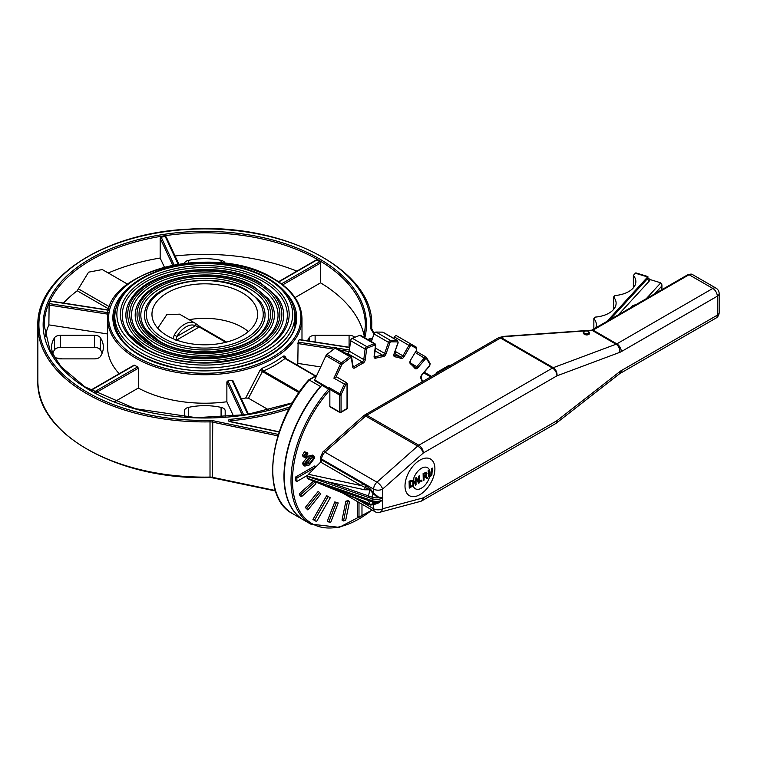 <?xml version="1.0" encoding="UTF-8"?>
<svg xmlns="http://www.w3.org/2000/svg" width="757" height="757" viewBox="0 0 757 757"><rect width="100%" height="100%" fill="white"/><g stroke="black" fill="none" stroke-linecap="round" stroke-linejoin="round"><path stroke-width="1.14" d="M308.638 380.307L316.634 375.69M321.299 385.938L320.41 386.448L309.206 379.976A95.089 54.901 -60 0 0 292.467 513.558C259.821 497.188 269.199 424.242 308.676 379.938M320.41 386.448A95.089 54.901 120 0 0 303.671 520.031A95.089 54.901 120 0 0 303.822 520.116M133.847 365.622L134.576 365.205A97.199 56.122 0 0 0 136.052 366.076A97.199 56.122 0 0 0 137.566 366.927L138.332 368.214L138.332 388.057A97.199 56.122 0 0 0 226.873 401.749L233.62 416.303M243.745 415.044L227.895 380.903L226.873 381.907L226.873 401.749M227.895 380.903A97.199 56.122 0 0 0 231.983 380.269L232.929 380.676L248.542 414.306M241.464 399.071A97.199 56.122 0 0 0 245.694 398.002L259.935 370.447L262.159 368.243A2.11 1.022 67.1 0 0 263.408 370.958A99.318 57.343 0 0 0 284.954 358.515A2.11 1.391 51.7 0 1 283.25 356.064A97.199 56.122 180 0 1 262.159 368.243M286.629 359.121L284.831 356.083L283.25 356.064M296.886 365.044A97.199 56.122 0 0 0 297.804 363.388L320.713 366.927M335.654 347.898L298.107 342.098L297.804 363.388M298.107 342.098A97.199 56.122 0 0 0 299.204 339.742L349.743 347.558M107.579 318.631A97.199 56.122 0 0 0 136.052 358.316A97.199 56.122 0 0 0 241.985 370.476A97.199 56.122 0 0 0 301.986 318.631C301.532 302.914 291.975 289.524 273.296 278.462C217.638 242.817 103.406 269.833 107.579 318.631L107.579 347.103A97.199 56.122 0 0 0 119.209 373.721M269.038 410.086L248.466 398.21L245.694 398.002M248.466 398.21L262.433 371.573A2.11 0.558 25.6 0 0 259.935 370.447M298.949 392.656L262.433 371.573L263.408 370.958L299.526 391.814M284.954 358.515L315.357 376.068M285.162 358.307A2.11 1.769 148.2 0 1 284.774 357.881L284.774 357.881A2.11 1.769 148.2 0 1 284.831 356.083M63.456 303.065A160.598 92.723 180 0 1 77.223 290.773L88.588 272.16L102.28 269.558L127.621 284.187M108.251 273.003A160.598 92.723 180 0 1 160.162 258.033L164.401 267.164M316.076 260.417L316.842 259.973A160.598 92.723 0 0 1 319.833 261.704L320.561 263.001L320.561 282.844A160.598 92.723 180 0 1 364.287 336.278M295.041 297.577L320.561 282.844M160.162 258.033L160.162 238.19L161.184 237.159A160.598 92.723 0 0 1 165.263 236.525L166.228 236.95L178.832 264.108M108.648 310.256L50.217 301.22A160.598 92.723 0 0 0 49.129 303.576L48.874 324.876L107.579 333.96M114.496 401.816L138.332 388.057M45.288 336.278A160.598 92.723 180 0 1 48.874 324.876M175.056 255.98A160.598 92.723 180 0 1 296.886 271.138M225.122 263.313A6.34 3.662 0 0 0 221.082 260.37A46.101 26.618 0 0 0 188.493 260.37A6.34 3.662 0 0 0 184.453 263.313M100.378 337.698A6.34 3.662 0 0 0 94.455 335.323L60.494 335.323A6.34 3.662 0 0 0 54.561 337.698A46.101 26.618 0 0 0 51.59 347.103A46.101 26.618 0 0 0 54.561 356.509A6.34 3.662 0 0 0 60.494 358.875L94.455 358.875A6.34 3.662 0 0 0 100.378 356.509A46.101 26.618 0 0 0 103.359 347.103A46.101 26.618 0 0 0 100.378 337.698L100.378 349.772A46.101 26.618 180 0 1 102.157 353.14M52.791 353.14A46.101 26.618 180 0 1 54.561 349.772A6.34 3.662 180 0 1 60.494 347.406L94.455 347.406A6.34 3.662 180 0 1 100.378 349.772M225.179 417.06L225.179 410.796A6.34 3.662 0 0 0 221.082 407.38A46.101 26.618 0 0 0 188.493 407.38A6.34 3.662 0 0 0 184.396 410.796L184.396 417.06M201.864 417.788A46.101 26.618 180 0 1 207.711 417.788M354.73 337.319A6.34 3.662 0 0 0 349.081 335.323L315.12 335.323A6.34 3.662 0 0 0 309.187 337.698A46.101 26.618 0 0 0 307.512 340.82M174.28 335.001L176.807 336.505A19.02 10.976 -60 0 1 195.41 325.765A2.11 1.722 -62.1 0 0 194.946 323.069A21.13 12.197 120 0 0 174.28 335.001L173.135 338.739M175.955 340.451L176.807 336.505L195.41 325.765L199.252 327.005L225.756 342.306M176.561 340.101L199.252 327.005A2.11 1.221 120 0 1 200.302 326.901A2.11 1.221 120 0 1 200.539 327.119L195.155 323.182L179.523 314.155L166.748 314.742L157.759 328.207M167.429 335.881A52.829 30.498 180 0 1 151.958 314.316A52.829 30.498 180 0 1 204.787 283.818A52.829 30.498 180 0 1 257.617 314.316A52.829 30.498 180 0 1 224.999 342.495A52.829 30.498 180 0 1 167.429 335.881M189.127 319.7A52.829 30.498 180 0 1 248.343 331.575M329.74 389.344L329.39 387.783L329.144 388.313L314.657 379.938A2.11 1.221 -60 0 1 314.363 380.449L322.132 384.935A2.11 1.221 -60 0 1 321.876 385.266A95.089 54.901 120 0 0 303.973 520.201L310.692 524.081A95.089 54.901 120 0 1 328.604 389.155L329.683 390.167A3.17 1.826 120 0 0 329.853 389.959L329.74 389.344L339.562 395.012L339.562 411.969A1.06 0.606 120 0 0 339.779 412.451A1.06 1.06 0 0 0 340.839 412.451A1.06 0.606 -120 0 0 341.057 411.969A1.06 0.606 180 0 1 339.562 411.969L329.853 406.367L329.853 389.959M394.851 352.204L395.646 352.658A2.11 1.221 -60 0 1 394.482 353.264M329.39 387.783L339.855 393.82L344.331 384.196A2.11 1.221 120 0 1 346.592 382.692L336.884 377.09A2.11 1.221 -60 0 0 335.994 377.109L341.786 364.656A1.06 0.606 -60 0 1 342.268 364.032L350.519 357.768A1.06 0.511 52.8 0 0 349.658 356.547A2.11 1.221 120 0 1 350.945 356.292L351.674 357.399A1.06 0.7 171.5 0 0 351.371 356.992A2.11 1.221 120 0 0 350.945 356.292L336.458 347.917A2.11 1.221 120 0 0 335.162 348.182L349.658 356.547L341.407 362.821L326.91 354.446A2.11 1.221 120 0 0 325.945 355.695L340.442 364.06L333.875 378.159L345.684 384.793A1.06 0.606 -60 0 1 347.037 384.528L347.037 408.525A1.06 0.606 60 0 1 346.81 409.007A1.06 1.06 0 0 0 347.34 408.089A1.06 0.606 180 0 1 347.037 408.525L341.057 411.969L341.057 395.012A1.06 0.606 -60 0 1 341.199 394.416L345.684 384.793M346.933 353.973A95.089 54.901 -60 0 1 347.718 353.566L362.206 361.931A95.089 54.901 120 0 0 354.267 366.52L352.913 365.745M350.519 357.768A1.06 0.606 -60 0 1 351.371 357.985L352.715 366.965A3.17 1.826 120 0 0 355.061 367.788A94.029 54.286 -60 0 1 362.915 363.256A3.17 1.826 120 0 0 365.262 359.717L366.596 349.204A1.06 0.606 -60 0 1 367.448 347.993A1.06 0.7 68.5 0 0 366.823 346.64L352.327 338.275L359.707 335.36A2.11 1.221 120 0 1 360.531 335.37L375.027 343.735A2.11 1.221 120 0 0 374.204 343.725L366.823 346.64A2.11 1.221 120 0 0 365.111 349.062L363.776 359.584L349.28 351.21A2.11 1.221 -60 0 1 347.718 353.566M349.28 351.21L350.614 340.688L365.111 349.062A1.06 0.511 7.2 0 0 366.596 349.204M352.327 338.275A2.11 1.221 120 0 0 350.614 340.688M371.337 341.606L374.024 333.969L388.511 342.344L384.632 353.377L375.415 348.059M376.03 332.058L382.682 332.134A2.11 1.221 120 0 1 383.061 332.228L397.557 340.603A2.11 1.221 120 0 0 397.179 340.499L390.527 340.432L376.03 332.058A2.11 1.221 120 0 0 374.024 333.969M314.657 379.938L325.945 355.695M326.91 354.446L335.162 348.182M367.448 347.993L374.829 345.078A1.06 0.606 -60 0 1 375.453 345.703L374.109 356.225A3.17 1.826 120 0 0 375.765 358.184A94.029 54.286 -60 0 1 383.231 356.679A3.17 1.826 120 0 0 386.051 353.812L389.931 342.779A1.06 0.606 -60 0 1 390.934 341.823L397.586 341.899A1.06 0.606 -60 0 1 397.917 342.864L394.037 353.907A3.17 1.826 120 0 0 394.823 356.802A94.029 54.286 -60 0 1 401.182 358.468A3.17 1.826 120 0 0 404.181 356.556L410.228 346.091A1.06 0.606 -60 0 1 411.288 345.476L416.568 348.532A1.06 0.606 -60 0 1 416.568 349.753L416.35 347.179L396.573 335.767A2.11 1.221 120 0 0 394.463 336.988L408.95 345.353L402.913 355.818L395.154 351.343M393.668 338.351L394.463 336.988M304.409 455.477L305.629 453.396M305.09 463.823L307.872 462.593L312.139 457.389M315.489 467.277L296.858 478.036L296.858 481.48L307.664 475.245M316.066 466.7L314.789 465.952L295.362 477.175L295.362 480.619L296.858 481.48M295.362 477.175L296.858 478.036M336.288 502.79L328.822 522.037L330.762 522.216L338.228 502.96L334.793 501.919L338.228 502.96M328.822 522.037L327.327 521.176L334.793 501.919M347.378 502.052L343.508 520.948L345.675 520.371L349.545 501.475L347.378 502.052L345.883 501.191L348.05 500.614L349.545 501.475M343.508 520.948L342.013 520.087L345.883 501.191M315.243 481.802L300.898 494.52L301.485 496.687L315.915 483.884L315.366 481.859M313.549 481.111L299.403 493.659L299.99 495.826L301.485 496.687M299.403 493.659L300.898 494.52M330.289 497.765L328.169 496.545L314.439 520.343L316.549 521.554L330.289 497.765M315.054 520.693L312.944 519.472L326.674 495.684L328.169 496.545M312.944 519.472L314.439 520.343M358.988 502.449L358.988 517.353L361.978 515.631L361.978 504.171M358.988 517.353L357.493 516.492L357.493 501.588M319.7 492.258L306.765 508.363L307.881 509.953L320.826 493.857L318.205 491.397L305.27 507.493L306.765 508.363M307.881 509.953L305.27 507.493M309.367 457.096L304.011 464.126L304.834 466.094L309.367 464.968L314.713 457.947L313.89 455.969L309.367 457.096L307.872 456.234L312.395 455.108L313.89 455.969M313.653 458.562L309.367 463.454L305.535 464.609L305.071 463.539L309.367 458.619L313.18 457.474L313.653 458.562L312.158 457.701M304.834 466.094L303.339 465.233L302.516 463.265L307.872 456.234M305.904 452.686L303.926 456.102L304.503 457.389L305.904 457.247L307.891 453.812L307.314 452.554L304.409 451.825L307.314 452.554M307.115 454.266L305.904 456.348L304.711 455.657L305.904 453.575L307.115 454.266L305.904 453.575M305.904 456.348L304.711 455.657M304.503 457.389L303.008 456.528L302.431 455.241L304.409 451.825M335.994 377.109L333.875 378.159M339.779 412.451L330.071 406.85A1.06 0.606 -60 0 1 329.853 406.367M340.309 412.404A1.06 0.606 -120 0 0 340.839 412.451L346.81 409.007M584.186 331.557A3.17 1.826 0 0 0 583.259 332.853A3.17 1.826 0 0 0 586.429 334.679A3.17 1.826 0 0 0 589.599 332.853L589.599 333.799C587.489 335.521 585.369 335.313 583.259 333.156L583.278 333.023M430.449 475.765L429.351 475.85L429.087 470.296L428.301 470.759L428.869 476.834L430.44 476.55L431.897 474.904L432.332 468.091L431.67 468.63L431.49 474.516L430.298 475.68L431.339 474.431L431.518 468.545L432.332 468.091M428.869 476.834L429.721 476.891A12.169 7.021 -60 0 0 429.919 476.002L429.351 475.85M429.2 475.765L430.298 475.68M429.087 470.296L428.301 470.759M428.717 476.749L428.15 470.674M427.894 477.894L425.765 476.115L427.005 473.371L426.333 472.254L423.267 473.664L423.267 480.563L424.062 480.099L424.062 477.355L424.97 476.834L426.863 478.49L427.894 477.894M424.857 473.541L425.803 473.229L426.182 473.929L425.841 475.207L424.062 476.588L424.062 473.996L424.857 473.541M424.062 476.418L425.689 475.122L426.03 473.835M423.267 473.664L426.182 472.169M423.267 480.563L423.116 473.57M426.863 478.49L424.942 476.853M418.678 483.212L419.567 482.701L419.567 475.793L418.678 476.134L418.829 481.689L416.416 477.61L415.139 478.178L415.29 485.171L416.038 484.735L416.038 478.784L418.678 483.212L416.038 478.954M415.29 485.171L415.139 478.178M419.567 475.793L418.829 476.219M418.678 481.433L418.678 476.134M416.416 477.61L415.29 478.263M413.104 484.84L410.256 486.988L410.247 481.67L413.161 481.187L413.104 484.84A12.169 7.021 -60 0 0 413.294 485.701L414.429 482.218L413.388 480.052L409.234 481.206L409.263 488.123L413.294 485.701M412.688 480.969L413.161 481.187A12.169 7.021 -60 0 1 413.388 480.052L413.54 480.118M412.764 485.369L413.454 482.597L412.537 480.884M409.263 488.123L409.083 481.111L413.473 480.07M410.105 486.902L412.612 485.284M420.939 481.906L421.895 481.357L421.895 480.033L420.788 480.506L420.939 481.906L420.788 480.506M421.895 480.033L420.939 480.591M419.946 460.105A21.13 12.197 -60 0 1 432.89 478.519A21.13 12.197 -60 0 1 407.011 493.46A21.13 12.197 -60 0 1 419.946 460.105M307.162 476.295L372.122 498.731A4.23 1.769 -70.9 0 1 372.293 497.217L373.059 493.583L378.093 497.803L382.749 497.879L382.749 499.809A8.564 4.939 180 0 1 372.122 500.661L307.162 478.225L307.172 476.039L308.468 474.289L361.373 485.634A2.11 1.221 120 0 0 362.357 483.449L321.63 459.934A2.11 1.221 -60 0 1 320.646 462.12L361.373 485.634L369.993 489.779L370.069 488.748L365.991 485.729A2.11 1.098 -55.5 0 1 365.215 487.461A4.23 1.883 -77.9 0 0 364.666 489.779L369.993 489.779L373.059 493.583L373.561 493.015L370.485 489.202M373.116 493.668L373.561 493.015M368.366 497.434A4.23 1.769 -70.9 0 1 368.536 495.92L372.293 497.217A8.223 4.75 180 0 0 378.093 497.803A2.11 0.473 104.9 0 1 378.377 497.008L373.627 493.1L373.627 489.098A6.34 3.662 0 0 0 382.597 489.098A6.34 2.593 -131.6 0 0 376.948 482.181A6.34 3.662 120 0 0 373.627 489.098L321.63 459.073A6.34 3.662 -60 0 1 324.952 452.156L365.669 416.047A6.34 3.662 -60 0 1 366.833 415.205L500.491 338.038A6.34 3.662 -60 0 1 501.266 337.669A4.23 2.829 -110.5 0 0 499.27 337.404A4.23 2.829 -110.5 0 0 498.787 337.669M382.588 497.832A2.11 1.344 65.7 0 1 382.597 497.756L378.377 497.008M382.796 497.851L382.597 489.098L423.314 452.989L556.972 375.822L619.756 352.355A12.68 7.324 120 0 0 621.308 351.617L717.295 296.205A6.34 3.662 0 0 0 719.15 293.612A6.34 6.34 0 0 0 715.98 288.124A6.34 3.662 120 0 0 712.81 288.436A6.34 3.662 60 0 1 717.295 296.205L717.295 315.177A6.34 3.662 60 0 1 715.98 318.082A6.34 6.34 0 0 0 719.15 312.594A6.34 3.662 180 0 1 717.295 315.177L621.308 370.599A12.68 7.324 120 0 0 619.756 371.649L556.972 420.684L423.314 497.851L382.597 508.761A6.34 3.662 180 0 1 373.627 508.761A6.34 3.662 120 0 0 374.942 511.666A6.34 6.34 0 0 0 379.749 512.29A6.34 4.485 -105 0 0 382.597 508.761L382.796 497.851A2.11 1.221 180 0 0 382.749 497.879A8.564 4.939 0 0 1 372.122 498.731L372.122 500.661A4.23 1.769 109.1 0 0 372.293 501.844A8.223 4.75 -0 0 0 378.093 502.43L378.377 502.989L382.597 500.093A2.11 1.079 -125.1 0 1 382.588 500.036L378.093 502.43L373.116 503.973A2.11 1.675 -96.6 0 1 373.627 504.749L378.377 502.989M373.116 503.973L373.059 503.982A2.11 1.665 -94.9 0 1 373.561 504.758L373.627 508.761L355.251 498.153M368.366 499.365A4.23 1.769 109.1 0 0 368.536 500.547L372.293 501.844L373.059 503.982L369.993 504.247A2.11 1.665 -94.9 0 1 370.485 505.023L373.561 504.758M365.574 502.374A2.11 1.334 -64.9 0 1 365.991 503.301L370.069 504.995A2.11 1.542 -79.4 0 0 369.653 504.181A4.23 0.927 -52.6 0 0 369.823 504.105L365.215 502.194A4.23 1.372 -67.8 0 1 365.063 502.156L365.063 502.156A4.23 1.372 -67.8 0 1 364.666 501.522L307.815 478.727M360.351 500.235L362.357 501.389A2.11 1.221 120 0 0 362.319 501.039M328.008 486.543L368.536 500.547L369.823 504.105L364.666 501.522M308.468 474.289L320.646 462.12M307.172 476.039L328.008 481.916L364.666 489.779M618.346 314.827L649.534 280.771A4.23 2.441 0 0 0 650.017 279.541L647.907 277.904A2.11 1.221 180 0 1 647.661 278.472L609.924 319.691M631.026 307.512L632.738 305.639A4.23 1.609 107 0 0 632.549 306.632M636.448 304.38L632.738 305.639M650.017 279.541L660.795 282.825L646.232 298.731M633.354 287.84L633.354 275.434L635.378 273.22A2.11 0.804 107 0 1 636.003 272.917L647.869 276.542L647.661 278.472A2.11 1.523 42.5 0 0 649.534 280.771M654.654 293.867L661.675 286.203L661.921 284.821L660.795 282.825M499.554 337.329L504.001 336.647A2.11 0.776 -94 0 0 503.594 336.382L498.38 337.83A4.23 2.441 60 0 1 500.491 338.038L552.487 368.063A6.34 3.662 60 0 1 556.972 375.822A6.34 4.239 -110.5 0 0 553.263 367.684A6.34 3.662 120 0 0 552.487 368.063L418.829 445.23A6.34 3.662 120 0 0 417.675 446.072A6.34 2.593 48.4 0 1 423.314 452.989A6.34 3.662 -120 0 0 418.829 445.23L366.833 415.205A4.23 2.441 60 0 0 364.723 414.997L363.644 415.773A4.23 1.722 48.4 0 1 365.669 416.047L417.675 446.072L376.948 482.181L324.952 452.156A4.23 1.722 48.4 0 0 322.927 451.882L320.391 457.351A4.23 2.441 0 0 0 321.63 459.073L321.63 459.934M587.016 330.79L592.144 330.421A2.11 0.776 -94 0 0 591.737 330.166L503.594 336.382M591.851 330.156A2.11 1.221 60 0 1 592.012 330.033A2.11 1.221 60 0 1 593.072 330.137L689.05 274.725A6.34 3.662 -60 0 1 692.22 274.413L687.999 274.621A2.11 1.221 60 0 1 689.05 274.725L712.81 288.436L616.832 343.858A6.34 3.662 -60 0 1 616.047 344.227L591.794 330.166M606.991 321.384L647.661 276.967L635.378 273.22M633.354 275.434A24.3 14.033 180 0 1 635.861 281.642A24.3 14.033 180 0 1 614.958 295.533L613.605 297.009A24.3 14.033 180 0 1 616.113 303.207A24.3 14.033 180 0 1 595.201 317.107L593.857 318.574A24.3 14.033 180 0 1 596.365 324.781A24.3 14.033 180 0 1 595.768 327.866M593.857 328.973L593.857 318.574M613.605 309.414L613.605 297.009M212.745 477.582L212.386 477.298A6.34 3.662 0 0 0 210.02 477.08A166.937 96.376 180 0 1 37.85 380.743L37.85 325.529A166.937 96.376 0 0 0 210.02 421.867L210.011 477.525C119.199 480.544 35.541 433.979 37.85 380.743M371.64 328.765L371.64 328.557A166.937 96.376 0 0 0 371.725 325.529C374.337 270.154 283.648 222.596 189.676 229.106C106.33 232.437 36.099 276.617 37.85 325.529M293.782 308.042A90.859 52.46 180 0 1 295.646 318.631C298.182 352.308 232.191 380.175 176.078 367.968C136.743 358.96 116.029 342.514 113.919 318.631A90.859 52.46 180 0 1 115.793 308.042M125.444 290.972A91.919 53.066 0 0 0 145.562 358.354A91.919 53.066 0 0 0 264.004 358.354A91.919 53.066 0 0 0 284.121 290.972M272.775 278.519A96.148 55.507 180 0 1 229.674 371.384A96.148 55.507 180 0 1 111.913 303.406A96.148 55.507 180 0 1 272.775 278.519M315.631 375.907L285.275 358.383M372.34 338.757A2.11 1.221 0 0 0 370.173 338.417A2.11 1.221 0 0 0 368.697 339.391A165.878 95.77 180 0 1 368.527 339.988M278.358 434.433L212.745 420.646A7.4 4.268 0 0 0 209.992 420.39A165.878 95.77 180 0 1 38.919 325.671A165.878 95.77 180 0 1 206.519 228.907A165.878 95.77 180 0 1 370.58 327.677A7.4 4.268 0 0 0 371.025 329.267L374.015 334.007M290.272 406.736A165.878 95.77 180 0 1 230.289 419.302A2.11 1.221 0 0 0 228.51 420.39A2.11 1.221 0 0 0 229.891 421.649L279.153 432.001M364.817 337.849A161.657 93.329 0 0 0 189.25 231.774A161.657 93.329 0 0 0 52.082 355.288A161.657 93.329 0 0 0 292.306 403.14M77.223 290.773L108.97 309.093M109.68 306.916L78.416 288.862M62.311 358.875L56.255 357.938M209.992 477.326L275.51 490.99M275.368 490.527L212.386 477.298L212.745 420.646M282.777 284.821L320.561 263.001M319.833 261.704L281.49 283.837M278.813 281.926L316.842 259.973M165.263 236.525L178.122 264.231M160.162 238.19L172.71 265.224M174.082 264.95L161.184 237.159M48.874 305.033L107.882 314.164M108.119 312.707L49.129 303.576M90.793 390.489L134.576 365.205M95.354 393.025L138.332 368.214M137.566 366.927L93.811 392.192M226.873 381.907L242.335 415.243M231.983 380.269L247.823 414.42M297.804 343.546L333.913 349.128M340.243 350.113L349.232 351.494M349.431 350.037L336.704 348.069M229.57 421.271A1.06 0.606 180 0 1 230.45 420.769A166.937 96.376 0 0 0 289.231 408.666M230.289 419.302L230.45 421.554M369.662 340.641A166.937 96.376 0 0 0 369.738 340.347A1.06 0.852 -164.9 0 0 368.697 339.391M369.738 340.688L369.738 340.347A1.06 0.606 180 0 1 371.772 340.234L371.801 340.281M372.047 339.581A1.06 0.814 147.8 0 0 371.772 340.234L371.772 340.366M372.018 329.92A1.06 0.814 147.8 0 0 371.025 329.267M371.763 329.399A6.34 3.662 180 0 1 371.64 328.67A6.34 3.662 180 0 1 371.64 328.557A1.06 0.861 -176.9 0 0 370.58 327.677M277.914 435.852L212.386 422.084A6.34 3.662 180 0 0 210.02 421.867L209.992 420.39M292.505 402.8L246.441 414.637L196.262 417.675L135.153 408.666L84.803 386.818L61.147 366.757L49.953 349.999L44.19 325.529A160.598 92.723 180 0 1 204.787 232.815A160.598 92.723 180 0 1 365.385 325.529L364.041 337.395M188.493 262.859L188.493 260.37M221.082 260.37L221.082 262.859M94.455 335.323L94.455 347.406M54.561 337.698L54.561 349.772M60.494 347.406L60.494 335.323M188.493 417.325L188.493 407.38M221.082 407.38L221.082 417.325M349.081 335.323L349.081 347.245M315.12 341.994L315.12 335.323M309.187 337.698L309.187 341.076M266.947 278.434A87.907 50.747 180 0 1 227.535 363.341A87.907 50.747 180 0 1 119.871 301.182A87.907 50.747 180 0 1 266.947 278.434M114.771 316.048A90.017 51.968 0 0 0 204.787 368.016A90.017 51.968 0 0 0 294.804 316.048C294.322 301.144 285.389 288.578 267.997 278.33C258.421 272.832 247.321 268.773 234.698 266.161C209.67 261.297 185.446 262.414 162.017 269.483C131.964 279.617 116.209 295.135 114.771 316.048L114.771 325.69M145.117 348.769A84.377 48.713 0 0 0 286.288 326.929A84.377 48.713 0 0 0 182.948 267.259A84.377 48.713 0 0 0 145.117 348.769M146.413 348.882A82.551 47.663 180 0 1 129.428 334.641A82.551 47.663 180 0 1 204.787 267.524A82.551 47.663 180 0 1 280.147 334.641C260.02 364.098 183.809 372.397 146.177 348.665L129.428 334.641M259.273 282.863A77.063 44.493 180 0 1 224.734 357.295A77.063 44.493 180 0 1 130.346 302.8A77.063 44.493 180 0 1 259.273 282.863M132.768 296.583A78.889 45.543 0 0 0 149.006 347.387A78.889 45.543 0 0 0 249.526 352.696A78.889 45.543 0 0 0 276.807 296.583L260.332 282.749C224.119 260.266 153.037 267.685 132.768 296.583M151.693 344.974A75.085 43.348 0 0 0 277.308 325.538A75.085 43.348 0 0 0 185.351 272.444A75.085 43.348 0 0 0 151.693 344.974M152.99 345.088A73.249 42.288 180 0 1 137.916 332.446A73.249 42.288 180 0 1 204.787 272.889A73.249 42.288 180 0 1 271.659 332.446C253.86 358.544 186.127 365.943 152.753 344.861L137.916 332.446M252.706 286.657A67.761 39.118 180 0 1 222.321 352.109A67.761 39.118 180 0 1 139.335 304.191A67.761 39.118 180 0 1 252.706 286.657M141.256 298.778A69.597 40.178 0 0 0 155.573 343.593A69.597 40.178 0 0 0 244.246 348.277A69.597 40.178 0 0 0 268.319 298.778L253.756 286.553C221.801 266.729 159.188 273.239 141.256 298.778M158.27 341.17A65.783 37.982 0 0 0 268.328 324.147A65.783 37.982 0 0 0 187.755 277.63A65.783 37.982 0 0 0 158.27 341.17M159.566 341.293A63.957 36.923 180 0 1 146.404 330.251A63.957 36.923 180 0 1 204.787 278.254A63.957 36.923 180 0 1 263.171 330.251C247.7 352.989 188.455 359.48 159.32 341.066L146.404 330.251M246.129 290.451A58.469 33.753 180 0 1 219.918 346.924A58.469 33.753 180 0 1 148.315 305.582A58.469 33.753 180 0 1 246.129 290.451M149.744 300.974A60.295 34.813 0 0 0 162.149 339.798A60.295 34.813 0 0 0 238.975 343.848A60.295 34.813 0 0 0 259.831 300.974L247.179 290.347C219.483 273.182 165.348 278.794 149.744 300.974M302.516 463.265L304.011 464.126M307.872 462.593L309.367 463.454M302.431 455.241L303.926 456.102M341.199 394.416L339.855 393.82A2.11 1.221 120 0 0 339.562 395.012A1.06 0.606 0 0 0 341.057 395.012M329.484 388.492L329.144 388.313A2.11 1.221 -60 0 1 328.718 389.013A2.11 1.221 -60 0 1 328.604 389.155L321.876 385.266M371.99 509.953A94.029 54.286 -60 0 1 296.006 503.159A94.029 54.286 -60 0 1 329.683 390.167M410.379 363.776A1.06 0.861 129.7 0 0 410.303 362.527L410.521 360.218L416.738 349.848L410.521 360.218A3.17 1.826 120 0 0 410.379 363.776A94.029 54.286 -60 0 1 414.997 368.451A3.17 1.826 120 0 0 417.902 367.684L425.519 358.799A1.06 0.606 -60 0 1 426.522 358.6L429.91 364.325A1.06 0.606 -60 0 1 429.588 365.678L421.971 374.554A3.17 1.826 120 0 0 420.901 378.424A94.029 54.286 -60 0 1 422.188 381.821M347.037 383.657A1.06 0.606 180 0 1 347.037 384.528M423.702 372.851L430.714 376.891M426.522 358.6A1.06 0.823 149.4 0 0 426.437 357.389A2.11 1.221 120 0 0 426.163 357.115A2.11 1.221 120 0 0 424.431 357.796L416.814 366.681L411.609 363.672M415.215 352.478L425.519 358.799M417.902 367.684L416.814 366.681A2.11 1.221 -60 0 1 415.082 367.363A2.11 1.221 -60 0 1 415.073 367.363L415.063 367.353A1.06 0.842 140.8 0 1 414.997 368.451M416.568 348.532A1.06 0.861 120 0 0 416.35 347.179L411.07 344.132A2.11 1.221 120 0 0 408.95 345.353L410.228 346.091M394.444 353.368L400.907 357.096A95.089 54.901 120 0 0 394.482 355.412L394.17 355.232M404.181 356.556L402.913 355.818A2.11 1.221 -60 0 1 400.907 357.096A1.06 0.861 110.3 0 1 401.182 358.468M394.823 356.802A1.06 0.842 99.2 0 0 394.482 355.412A2.11 1.221 -60 0 1 394.227 355.326L394.037 353.907M382.682 332.134L397.179 340.499A1.06 0.823 90.6 0 1 397.586 341.899M390.934 341.823A1.06 0.823 90.6 0 0 390.527 340.432A2.11 1.221 120 0 0 388.511 342.344L389.931 342.779M375.065 350.841L382.758 355.279A95.089 54.901 120 0 0 375.207 356.812L374.403 356.348M386.051 353.812L384.632 353.377A2.11 1.221 -60 0 1 382.758 355.279A1.06 0.795 82.9 0 1 383.231 356.679M375.765 358.184A1.06 0.748 74.6 0 0 375.207 356.812A2.11 1.221 -60 0 1 374.526 356.755L374.412 355.932A1.06 0.511 -172.8 0 1 374.109 356.225M359.707 335.36L374.204 343.725A1.06 0.7 68.5 0 1 374.829 345.078M365.262 359.717A1.06 0.511 7.2 0 1 363.776 359.584A2.11 1.221 -60 0 1 362.206 361.931A1.06 0.643 63 0 1 362.915 363.256M355.061 367.788A1.06 0.577 57.2 0 0 354.267 366.52A2.11 1.221 -60 0 1 353.122 366.681L353.008 366.379A1.06 0.7 171.5 0 1 352.715 366.965M342.268 364.032A1.06 0.511 52.8 0 0 341.407 362.821A2.11 1.221 120 0 0 340.442 364.06L341.786 364.656M353.008 366.379L351.674 357.399A1.06 0.7 171.5 0 1 351.371 357.985M375.444 344.984A1.06 0.511 -172.8 0 1 375.756 345.41A1.06 0.511 -172.8 0 1 375.453 345.703M394.142 353.604L398.163 342.789L397.557 340.603M411.07 344.132A1.06 0.861 120 0 1 411.288 345.476M414.874 367.192A1.06 0.842 140.8 0 1 415.063 367.353L410.303 362.527M429.834 363.123A1.06 0.823 149.4 0 1 429.91 364.325M415.943 351.22L426.163 357.115L430.071 363.36L429.635 365.934L422.028 374.81L421.129 377.582A1.06 0.795 157.1 0 1 420.901 378.424M436.335 373.646A2.11 1.221 -60 0 1 437.499 372.34A1.06 0.606 -120 0 0 436.969 372.283L448.92 365.385A1.06 0.606 -120 0 1 449.45 365.432A2.11 1.221 -60 0 1 450.51 365.328L448.92 365.385M438.057 372.662L437.499 372.34L449.45 365.432L450.008 365.754M588.227 331.301A2.536 1.467 180 0 1 587.082 333.742A2.536 1.467 180 0 1 583.978 331.954A2.536 1.467 180 0 1 588.227 331.301M412.953 484.745A12.169 7.021 -60 0 1 413.019 481.102M429.531 476.929A12.169 7.021 -60 0 1 421.204 488.293A12.169 7.021 -60 0 1 413.199 485.824M413.237 479.966A12.169 7.021 -60 0 1 421.441 468.29A12.169 7.021 -60 0 1 429.768 475.916M328.008 481.916L368.536 495.92L369.823 489.883A4.23 2.044 -117.6 0 1 369.653 489.514A2.11 0.766 134.1 0 0 370.069 488.748M365.991 485.729L362.357 483.449M362.357 501.389L365.991 503.301M661.675 286.203L661.675 289.817M619.756 352.355A6.34 4.239 -110.5 0 0 616.047 344.227L553.263 367.684L501.266 337.669L504.001 336.647L585.18 330.913M592.523 330.412A6.34 3.662 120 0 0 593.072 330.137L616.832 343.858A6.34 3.662 60 0 1 621.308 351.617M556.972 420.684A6.34 3.662 60 0 1 555.657 423.589A6.34 6.34 0 0 0 556.386 423.087A6.34 2.971 -128 0 0 556.972 420.684M556.064 423.286A6.34 2.971 -128 0 0 556.386 423.087L619.169 374.062A6.34 2.971 -128 0 0 619.756 371.649M421.999 500.756A6.34 3.662 -120 0 0 423.314 497.851A6.34 4.485 75 0 1 420.476 501.38A6.34 6.34 0 0 0 421.999 500.756L555.657 423.589M621.308 370.599A6.34 3.662 60 0 1 619.992 373.494L715.98 318.082M371.725 329.163L371.725 325.529M308.733 379.9L316.861 375.207M303.671 520.031L292.467 513.558M301.986 318.631L301.986 339.959M315.669 375.888L284.774 357.881M316.303 259.925L278.529 281.736M108.696 310.058L50.388 301.04M134.055 365.148L90.48 390.309M349.772 347.359L299.356 339.552M279.219 431.802L229.551 421.365M374.308 333.354L371.64 328.67M294.804 325.69L294.804 316.048M226.617 342.088L200.302 326.901L195.155 323.182M372.217 510.086L339.297 527.355L310.692 524.081M346.592 382.692L347.34 384.092L347.34 408.089M431.585 376.39L424.28 372.179M375.027 343.735L375.756 345.41L374.412 355.932M421.129 377.582L422.614 381.575M435.691 374.497L436.969 372.283M589.599 332.853L588.539 331.263C585.275 330.61 583.515 331.14 583.259 332.853L583.259 333.156M366.445 502.743L307.474 478.632M647.907 276.598L647.907 277.904M661.921 289.676L661.921 284.821M687.999 274.621L591.69 330.203M498.38 337.83L364.723 414.997M363.644 415.773L322.927 451.882M320.391 457.351L320.391 462.376M619.169 374.062L619.992 373.494M374.942 511.666L342.552 492.958M420.476 501.38L379.749 512.29M692.22 274.413L715.98 288.124M719.15 312.594L719.15 293.612"/></g></svg>

